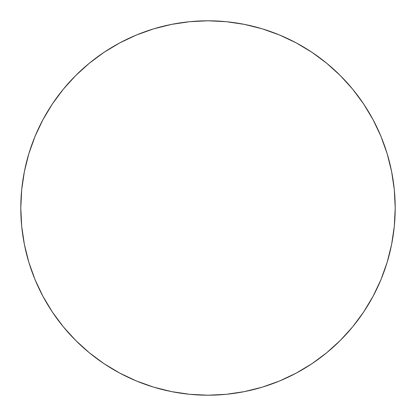 <?xml version="1.0" encoding="UTF-8"?>
<svg xmlns="http://www.w3.org/2000/svg" width="416" height="416" viewBox="0 0 416 416"><rect width="100%" height="100%" fill="white"/><g stroke="black" fill="none" stroke-linecap="round" stroke-linejoin="round"><path stroke-width="0.31" stroke-dasharray="2.08 1.56" d="M42.905 119.756L35.048 136.36L28.86 153.66L24.398 171.48L21.7 189.649L20.8 208A187.2 187.2 0 0 0 208 395.2A187.2 187.2 0 0 0 395.2 208A187.2 187.2 0 0 0 208 20.8A187.2 187.2 0 0 0 20.8 208L21.7 226.351L24.398 244.52L28.86 262.34M35.048 279.64L42.905 296.244L52.348 312.005L63.294 326.758L75.629 340.371L89.242 352.706L103.995 363.652M119.756 373.095L136.36 380.952L153.66 387.14L171.48 391.602L189.649 394.3L208 395.2L226.351 394.3L244.52 391.602L262.34 387.14M279.64 380.952L296.244 373.095L312.005 363.652L326.758 352.706L340.371 340.371L352.706 326.758L363.652 312.005M373.095 296.244L380.952 279.64L387.14 262.34L391.602 244.52L394.3 226.351L395.2 208L394.3 189.649L391.602 171.48L387.14 153.66M380.952 136.36L373.095 119.756L363.652 103.995L352.706 89.242L340.371 75.629L326.758 63.294L312.005 52.348M296.244 42.905L279.64 35.048L262.34 28.86L244.52 24.398L226.351 21.7L208 20.8L189.649 21.7L171.48 24.398L153.66 28.86M136.36 35.048L119.756 42.905L103.995 52.348L89.242 63.294L75.629 75.629L63.294 89.242L52.348 103.995"/><path stroke-width="0.62" d="M395.2 208A187.2 187.2 0 0 1 208 395.2A187.2 187.2 0 0 1 20.8 208A187.2 187.2 0 0 1 208 20.8A187.2 187.2 0 0 1 395.2 208L394.3 189.649L391.602 171.48L387.14 153.66L380.952 136.36L373.095 119.756L363.652 103.995L352.706 89.242L340.371 75.629L326.758 63.294L312.005 52.348L296.244 42.905L279.64 35.048L262.34 28.86L244.52 24.398L226.351 21.7L208 20.8L189.649 21.7L171.48 24.398L153.66 28.86L136.36 35.048L119.756 42.905L103.995 52.348L89.242 63.294L75.629 75.629L63.294 89.242L52.348 103.995L42.905 119.756L35.048 136.36L28.86 153.66L24.398 171.48L21.7 189.649L20.8 208L21.7 226.351L24.398 244.52L28.86 262.34L35.048 279.64L42.905 296.244L52.348 312.005L63.294 326.758L75.629 340.371L89.242 352.706L103.995 363.652L119.756 373.095L136.36 380.952L153.66 387.14L171.48 391.602L189.649 394.3L208 395.2L226.351 394.3L244.52 391.602L262.34 387.14L279.64 380.952L296.244 373.095L312.005 363.652L326.758 352.706L340.371 340.371L352.706 326.758L363.652 312.005L373.095 296.244L380.952 279.64L387.14 262.34L391.602 244.52L394.3 226.351L395.2 208M28.86 262.34L35.048 279.64M103.995 363.652L119.756 373.095M262.34 387.14L279.64 380.952M363.652 312.005L373.095 296.244M387.14 153.66L380.952 136.36M312.005 52.348L296.244 42.905M153.66 28.86L136.36 35.048M52.348 103.995L42.905 119.756"/></g></svg>
